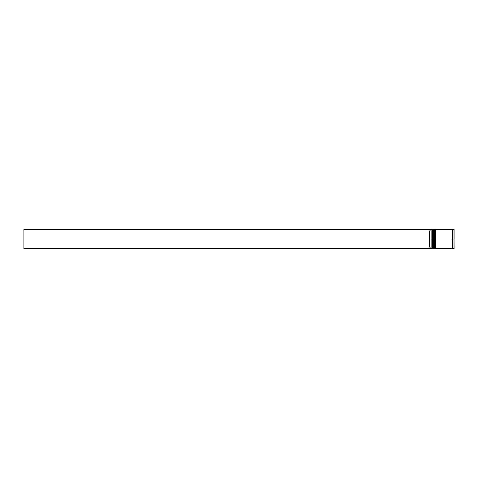 <?xml version="1.0" encoding="UTF-8"?>
<svg xmlns="http://www.w3.org/2000/svg" width="478" height="478" viewBox="0 0 478 478"><rect width="100%" height="100%" fill="white"/><g stroke="black" fill="none" stroke-linecap="round" stroke-linejoin="round"><path stroke-width="0.72" d="M433.582 239L433.875 248.68L433.875 239L433.289 239L433.289 248.68L433.289 239L432.321 239L432.321 248.572L432.321 229.428L432.321 239L431.837 239L431.837 230.886L429.423 230.886L429.423 239L432.423 239L432.423 248.68L432.423 239L433.289 239L433.289 229.321L433.582 248.387L433.875 248.68L433.97 239L433.97 248.68L433.875 229.321L433.582 239M434.257 248.387L433.875 229.321M433.97 239L433.97 229.321L433.97 239M435.034 239L435.327 248.68L435.327 239L434.741 239L434.741 248.68L434.741 239L434.257 239L434.257 248.68L434.741 229.321L435.034 248.387L435.327 248.68L435.422 239L435.422 248.68L435.327 229.321L435.034 239M435.709 248.387L435.327 229.321M435.422 239L435.422 229.321L435.422 239M452.212 239L452.212 248.387L452.212 229.613L452.212 239L435.709 239L435.709 248.68L435.709 239L452.212 239L452.212 229.613L452.212 239M454.004 229.321L454.004 248.68L454.004 239L452.457 239L452.457 248.68L452.457 239L454.004 239L454.004 229.321L452.457 229.321L452.457 239L452.457 229.321M451.973 229.321L451.973 248.68L451.973 229.321L435.709 229.321L435.709 239L435.709 229.321M454.004 248.68L454.004 229.321L454.1 248.584L452.457 248.68M432.321 230.402L431.837 230.886L431.837 247.114L432.321 247.598L431.837 247.114L431.837 239L429.423 239L429.423 247.114L431.837 247.114L429.423 247.114L429.423 230.886L431.837 230.886L432.321 230.402M434.257 229.321L434.257 239L434.257 229.321L435.034 229.613M433.582 229.613L432.423 229.321L432.423 239L432.321 229.416M432.321 248.68L23.9 248.68L23.9 229.321L432.321 229.321L23.9 229.321L23.9 248.68L432.321 248.68M454.1 239L454.1 229.416L454.1 239M451.973 248.632L452.457 248.632M451.973 229.368L452.457 229.368M432.321 248.584L433.582 248.387M434.257 248.68L435.034 248.387M451.973 248.68L435.709 248.68"/></g></svg>
